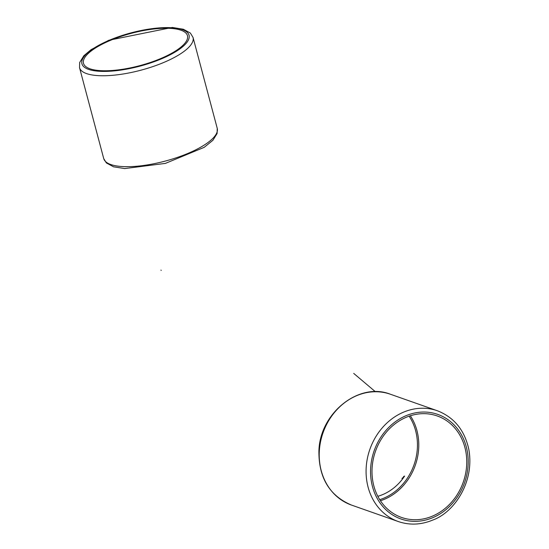 <?xml version="1.0" encoding="UTF-8"?>
<svg xmlns="http://www.w3.org/2000/svg" width="549" height="549" viewBox="0 0 549 549"><rect width="100%" height="100%" fill="white"/><g stroke="black" fill="none" stroke-linecap="round" stroke-linejoin="round"><path stroke-width="0.82" d="M110.013 40.551A53.788 16.71 165.1 0 1 187.456 35.678A53.788 16.71 165.1 0 1 139.775 65.654A53.788 16.71 165.1 0 1 83.503 63.341A53.788 16.71 165.1 0 1 110.013 40.551M401.95 478.508L404.613 476.079L403.597 476.511M432.516 516.101A53.788 46.521 -70.6 0 1 401.525 517.433A53.788 46.521 -70.6 0 1 375.489 451.257A53.788 46.521 -70.6 0 1 437.224 415.957A53.788 46.521 -70.6 0 1 466.684 464.66A53.788 46.521 -70.6 0 1 432.516 516.101M109.23 40.276A55.435 17.225 165.1 0 1 189.227 36.913A55.435 17.225 165.1 0 1 107.975 71.336A55.435 17.225 165.1 0 1 109.23 40.276M79.523 67.644L79.66 62.517L83.867 55.717L91.134 49.623L108.75 40.269L172.297 27.45L183.387 29.255L190.373 33.05L193.042 37.435A58.736 18.247 165.1 0 1 140.976 70.176A58.736 18.247 165.1 0 1 79.523 67.644L103.72 158.572A58.736 18.247 165.1 0 0 165.174 161.104A58.736 18.247 165.1 0 0 217.239 128.363L217.102 133.503L212.923 140.27L204.194 147.345L165.379 163.403L124.692 168.57L113.547 166.807L106.348 162.923L103.72 158.572M379.743 499.665A52.793 45.663 109.4 0 0 383.847 498.149A52.793 45.663 109.4 0 0 409.122 416.169M404.613 476.079A48.834 42.239 -70.6 0 1 377.822 496.296M380.443 500.75A53.788 46.521 109.4 0 0 384.561 499.226A53.788 46.521 109.4 0 0 410.343 415.765M432.921 517.611A55.435 47.948 -70.6 0 1 371.975 458.442A55.435 47.948 -70.6 0 1 453.227 424.027A55.435 47.948 -70.6 0 1 432.921 517.611M437.306 410.741C454.009 417.24 464.495 430.032 468.764 449.109C474.926 482.242 453.893 512.649 432.646 520.102C421.056 524.892 409.609 525.372 398.32 521.55A58.736 50.803 -70.6 0 1 369.889 449.281A58.736 50.803 -70.6 0 1 437.306 410.741L390.435 394.251A58.736 50.803 -70.6 0 0 323.025 432.797A58.736 50.803 -70.6 0 0 351.449 505.059C329.524 495.747 318.681 477.767 318.914 451.12C319.655 413.253 358.874 381.665 390.435 394.251M161.18 270.444L161.008 270.094M193.042 37.435L217.239 128.363M375.358 391.698L353.7 373.389M398.32 521.55L351.449 505.059"/></g></svg>
